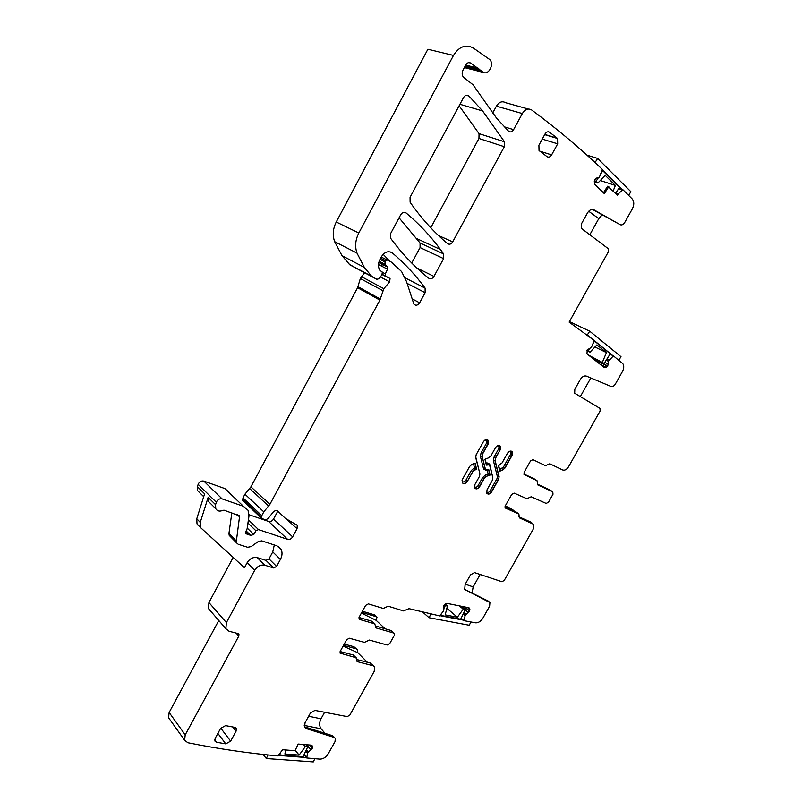 <?xml version="1.0" encoding="UTF-8"?>
<svg xmlns="http://www.w3.org/2000/svg" width="802" height="802" viewBox="0 0 802 802"><rect width="100%" height="100%" fill="white"/><g stroke="black" fill="none" stroke-linecap="round" stroke-linejoin="round"><path stroke-width="1.2" d="M613.179 190.896L615.395 185.442L600.307 180.52M601.049 173.493L602.793 170.756L619.475 187.327L615.635 193.322M598.482 177.513L596.076 181.282L594.392 180.721M615.395 185.442L605.259 175.407L597.871 183.026L596.076 181.282M597.871 183.026L594.262 181.833M602.793 170.756L602.112 170.545M628.578 195.347L630.903 191.728L597.63 158.415L586.994 155.157M595.074 162.555L597.63 158.415M622.563 189.874L602.362 169.803M593.3 343.136L594.593 341.121L610.272 353.812L604.117 363.376L588.528 355.146M602.482 362.073L606.442 352.579L594.934 346.985M604.117 363.376L590.162 356.439M590.232 347.918L588.337 350.845L587.034 350.203M606.442 352.579L596.919 344.89L590.031 352.188L588.337 350.845M590.031 352.188L586.853 350.614M618.753 360.208L621.009 356.72L589.711 331.196L569.42 321.582M591.686 338.524L587.285 334.965L589.711 331.196M612.678 355.527L594.242 340.599M587.285 334.965L586.462 334.574M443.646 609.019L445.3 605.6L447.436 606.021L445.18 604.096M447.436 606.021L445.18 614.893L457.361 617.229L446.864 608.287M445.3 605.6L444.308 604.758M457.361 617.229L463.255 609.169L465.33 609.58L460.649 619.214L440.579 615.385L441.401 613.67M463.255 609.169L459.275 605.841M465.33 609.58L461.35 606.252M430.875 614.011L429.09 617.73L469.28 625.259L470.894 621.961M439.847 615.645L463.406 620.136M429.09 617.73L422.724 612.116M285.753 749.98L284.89 754L299.126 755.083L295.206 750.331M299.126 755.083L305.291 746.662L307.717 746.862L303.086 756.677L279.627 754.923L280.64 752.737M305.291 746.662L303.457 744.487M307.717 746.862L305.883 744.687M267.988 754.943L266.324 758.522L313.301 761.9L314.805 758.742M278.515 755.444L306.595 757.539M266.324 758.522L263.096 754.421M358.955 618.713L359.747 619.475L359.045 618.913L359.196 617.049L365.672 605.35L368.379 603.896L383.286 608.457L388.178 606.202L403.476 610.923L409.02 608.668L439.636 615.916L443.346 611.194L443.897 609.881L443.486 605.981L445.641 603.806L447.205 603.415L468.789 607.746L469.691 608.628L468.599 607.705M610.011 354.223L613.4 355.877L608.538 361.06L607.716 366.203L605.6 367.687L604.237 367.557L586.994 353.882L587.204 349.913L591.425 347.366L594.272 340.519L569.129 322.113L608.447 251.658L608.277 248.7L581.51 228.47L581.52 223.688L587.485 212.921C589.43 209.883 591.585 208.851 593.951 209.833L620.116 224.67L592.457 209.422M613.4 355.877L622.763 363.567C624.177 365.702 624.056 368.369 622.422 371.577L615.375 384.038C614.051 386.093 612.588 386.895 611.004 386.454L586.422 376.128C584.197 375.506 582.182 376.599 580.377 379.406L574.833 389.281L574.663 393.211L599.976 408.388L600.147 410.935L568.478 466.904C566.703 469.611 564.758 470.634 562.653 469.972L549.821 463.777L545.46 465.651L532.959 459.666L530.533 460.919L524.137 472.318L524.007 474.483L537.009 480.649L537.871 484.979L552.758 491.796L553.009 494.232L548.508 502.182L546.172 503.435L531.215 496.779L526.824 498.714L514.162 493.12L511.726 494.403L505.36 505.721L505.681 508.197L518.864 513.982L519.345 517.841L533.51 524.247L533.15 529.32L504.247 580.397L501.912 581.721L474.513 572.618L470.473 574.884L465.13 584.377L464.709 589.47L489.922 602.553L489.601 606.272L482.864 618.182C480.729 621.49 478.223 623.034 475.345 622.813L464.017 620.658L461.14 618.212M480.137 574.493L473.15 586.914L472.107 593.009M580.277 396.699L590.823 377.973M505.26 505.932L511.435 508.789M362.404 611.254L374.273 614.803L376.509 616.798M344.218 644.106L353.893 646.713L356.539 648.968M218.776 620.507L169.142 712.477L168.58 717.76L169.583 719.173M233.141 557.51L208.921 602.553L208.44 608.558L210.044 610.402M229.422 492.508L224.851 488.578L203.818 481.1C201.242 480.598 199.357 481.681 198.164 484.348L197.422 486.704L197.643 490.664L199.518 492.528M249.061 514.744L268.63 521.45C270.595 521.881 272.229 521.079 273.542 519.054L277.692 511.355M364.609 272.81L360.339 278.505L357.592 287.728L250.906 486.844L244.941 494.212L242.976 497.882L242.705 500.468L243.317 501.039M382.464 266.575L381.04 263.647M389.612 261.101L383.166 254.294M464.348 67.609L483.295 72.401C488.729 75.238 494.373 64.26 489.842 59.619L473.34 48.03C465.802 43.99 459.185 46.466 453.471 55.448L427.887 49.243L336.249 221.994C332.9 228.71 332.359 235.257 334.635 241.643L342.003 255.678L349.873 264.84L376.82 279.307L378.604 278.825L381.983 274.875L382.293 272.078L379.737 270.214C377.973 266.916 378.063 263.307 379.988 259.387L385.02 261.943L385.03 264.299L387.406 266.986L387.496 269.161L385.371 273.873L385.451 276.028L390.043 278.515L389.662 281.843L383.827 288.69L379.897 300.098L269.923 504.278L263.808 511.856L261.783 515.616L261.492 518.252L265.452 519.987L268.139 518.513L273.612 511.556C275.718 510.222 277.392 510.333 278.605 511.897L285.322 518.343L297.261 525.29L297.051 528.739L292.64 536.869C291.296 538.944 289.632 539.776 287.637 539.365L258.495 529.601L255.948 530.794L253.783 534.513L250.705 535.405L245.572 533.46L247.096 528.829L248.941 516.277L248.049 510.272L243.437 506.313L222.104 498.894C219.497 498.413 217.573 499.536 216.329 502.263L215.558 504.679L215.758 508.719C217.322 511.165 219.698 511.706 222.906 510.343L224.149 510.212L239.628 515.957L236.369 541.049L236.64 542.944L238.214 544.267L247.668 547.295L251.237 546.543L258.204 541.591L261.743 540.859L276.81 545.801L281.081 549.37C282.535 552.377 282.304 555.726 280.409 559.405L276.6 566.433L273.592 567.956L264.81 565.23C260.75 564.468 257.352 566.172 254.635 570.362L226.395 622.593L225.873 628.708L229.061 631.264L238.004 633.56L238.946 634.312L238.785 636.126L185.212 734.863L184.61 740.246L187.868 742.742C218.966 748.948 249.001 753.339 277.983 755.905L282.575 749.73L295.036 750.712L298.164 744.045L311.116 745.128L312.239 745.89L311.757 745.329M492.558 113.272L496.398 106.165L522.333 113.553L513.591 129.653C512.017 132.009 510.333 132.52 508.538 131.187L496.508 118.064L473 84.761L463.366 77.122C461.912 75.097 461.792 72.761 463.015 70.115L465.782 64.932C467.205 62.706 468.849 62.085 470.724 63.077L468.799 62.606M528.277 109.022L505.581 102.696C502.162 100.801 499.105 101.954 496.398 106.165M411.737 263.016L420.078 247.567L420.058 242.986L399.065 217.803M430.754 227.778L478.954 138.475L479.045 133.653L459.125 105.784M485.13 459.195L486.223 463.275L487.135 462.914L489.681 464.077L492.879 477.962M476.599 468.99L475.075 463.135L471.877 464.388L469.631 466.453L462.543 479.185L462.353 482.734C463.927 484.207 465.611 483.736 467.406 481.3L472.809 471.576L476.599 468.99L474.553 467.867L473.491 463.807L471.335 464.659M498.573 465.371L499.606 464.959M509.07 451.556C510.754 451.536 511.215 452.549 510.433 454.574L503.455 467.045L499.415 469.741M488.528 469.36L489.932 474.914L486.042 476.468L490.152 475.055L488.127 473.952L485.34 475.065L482.593 477.601L478.072 485.701L479.446 486.473L483.967 478.373L482.593 477.601M488.127 473.952L487.135 469.912M523.796 473.962L534.122 478.784M537.26 484.087L549.871 489.922M515.706 511.726L505.009 507.085M518.683 516.719L530.202 521.811M514.172 510.984L510.633 508.227M505.07 506.473L512.939 509.831M488.147 601.039L464.649 589.36M361.391 613.089L376.128 620.307L385.16 628.798M361.772 612.397L376.338 616.728L376.98 617.239L376.128 620.307M359.015 617.46L372.018 621.269L374.925 623.916M375.396 625.961L391.075 630.512L393.982 633.129M356.218 657.77L353.301 654.993L340.118 651.535M356.71 659.515L370.263 663.033L373.572 665.941M367.366 662.282L357.842 652.768L357.602 650.021L353.893 646.713M343.126 646.081L357.842 652.768M343.507 645.389L355.908 648.718M324.62 712.276L320.99 718.813C319.166 722.702 319.206 726.041 321.111 728.817L325.091 733.369M304.409 726.762L306.314 728.617L304.57 727.143L305.041 722.762L310.444 713.008L314.925 710.412L347.236 716.617L349.822 715.093L374.213 671.384L374.634 667.003L370.263 663.033M334.685 737.68L332.69 735.775L304.89 726.963M274.294 544.979L272.76 551.926L268.991 558.874L266.003 560.377L257.272 557.631C253.231 556.859 249.863 558.533 247.166 562.683L244.45 567.716L200.5 527.546L200.259 522.403L208.149 497.34L208.36 501.34L210.244 503.215M231.848 512.829L228.931 533.5L229.212 535.385L230.324 536.518M197.422 486.704L204.6 493.811L196.771 518.764L197.011 523.886L198.254 525.531M603.455 192.771L607.645 186.224L617.54 195.187L618.332 193.904L615.806 193.061M589.811 234.785L598.763 218.665L602.132 214.906M495.636 458.022L495.165 460.659L499.125 476.659L498.623 479.436L491.676 491.847C489.942 494.212 488.328 494.704 486.814 493.3L487.014 489.822L492.358 480.268L492.819 477.661L489.521 464.809L486.403 465.12L484.929 459.275L488.849 457.741L490.934 455.827L495.496 447.646C497.21 445.28 498.834 444.799 500.368 446.203L500.187 449.872L495.636 458.022L494.032 457.11L493.4 460.629L497.38 476.619L498.904 476.518L494.944 460.518L493.4 460.629M234.806 727.374L225.562 725.62L220.63 728.356L215.177 738.351L214.886 741.038L216.49 742.221L225.773 743.875L230.645 741.128L236.049 731.254L236.349 728.527L234.806 727.374M545.039 133.994L538.914 145.212L539.034 150.515L547.074 156.681C548.728 157.613 550.242 157.022 551.616 154.906L557.681 143.829L557.55 138.495L549.631 132.25C547.956 131.267 546.433 131.849 545.039 133.994M502.072 462.904L507.435 453.3C509.13 450.975 510.724 450.483 512.217 451.847L512.037 455.486L505.049 467.957L502.874 469.962L499.776 471.205L498.363 465.451L502.072 462.904M486.253 476.619L484.187 478.523L479.666 486.624C477.902 489.03 476.248 489.511 474.704 488.077L474.904 484.558L479.446 476.418L479.907 473.792L475.696 457.531L476.177 454.674L483.305 441.872C485.05 439.476 486.704 438.995 488.268 440.438L488.097 444.138L486.473 443.215C487.255 441.06 486.724 440.027 484.879 440.138M490.152 475.055L488.689 469.3L487.045 469.952L485.41 469.21L482.192 456.579L485.19 469.06L483.646 469.17L486.202 470.323L487.115 469.962M483.646 469.17L480.418 456.549L481.03 452.99L482.654 453.912L482.192 456.579M482.654 453.912L488.097 444.138M465.31 65.824L479.195 69.303L483.295 72.401M479.195 69.303L470.724 63.077M522.333 113.553C525.12 109.232 528.227 108.029 531.656 109.964L531.786 110.054C557.841 129.453 581.37 149.252 602.372 169.443L599.405 177.132L596.548 178.094L594.883 179.568L594.262 181.673L594.793 184.34L604.337 193.623L608.818 186.615M618.583 188.711L623.114 189.904L632.367 199.117C634.252 201.723 634.242 204.961 632.347 208.831L624.778 222.395C623.365 224.61 621.811 225.372 620.116 224.67M359.747 619.475L374.745 623.846L372.018 621.269M356.529 660.838L357.351 661.66L355.948 657.67L340.048 653.129L340.218 651.344L346.644 639.715L349.361 638.232L364.449 642.382L369.361 640.056L387.155 645.008L389.742 643.555L394.293 635.395L394.454 633.57L393.812 633.069L376.088 627.946L374.745 623.846M357.351 661.66L372.93 665.7M312.239 745.89L312.249 748.356L307.547 752.948L306.755 757.97L319.878 759.113C323.216 759.053 325.983 757.309 328.168 753.88L334.995 741.66L335.346 738.431L334.133 737.419L306.314 728.617M464.017 620.658L465.15 615.435L469.531 611.144L469.691 608.628M447.576 243.648C449.441 244.79 451.155 244.199 452.699 241.873L504.338 146.716L504.478 141.774L482.624 110.957L468.899 96.029C466.964 94.586 465.18 95.097 463.546 97.543L410.063 197.282L410.113 202.274L413.902 207.568C424.288 221.552 435.506 233.572 447.576 243.648M390.654 233.492L390.734 238.394C402.343 254.134 415.035 267.417 428.799 278.274C430.694 279.347 432.418 278.735 433.952 276.429L443.616 258.625L443.636 253.943L440.468 249.522C430.664 236.159 419.215 223.979 406.133 212.981C404.128 211.738 402.313 212.329 400.699 214.756L390.654 233.492M412.017 298.755L419.636 302.815C417.702 305.492 415.777 305.913 413.872 304.088L406.534 281.622L401.612 271.577L391.486 262.194L387.677 259.978L385.632 260.81L385.02 261.943M419.636 302.815L425.12 292.71L425.11 288.118C415.787 275.337 404.92 263.647 392.499 253.041C388.449 250.535 384.77 251.728 381.471 256.62L379.988 259.387M453.471 55.448L358.815 232.991C355.356 239.888 354.745 246.595 357 253.111L364.359 267.427L371.627 276.259L376.82 279.307M622.432 189.974L618.332 193.904M486.483 491.315C487.305 492.989 488.508 492.859 490.092 490.934L497.039 478.523L497.38 476.619M497.1 445.902C498.864 445.852 499.355 446.864 498.573 448.96L494.032 457.11M487.997 458.072L488.588 457.842M487.997 458.122L485.2 459.225M474.904 469.661L473.992 468.087L474.553 467.867M462.032 480.588C462.824 482.463 464.087 482.393 465.792 480.368L467.185 481.15C465.842 483.155 464.368 483.827 462.754 483.185M473.992 468.087L471.195 470.654L465.792 480.368M499.586 469.381L498.603 465.391M479.977 474.193L475.616 456.448M474.383 486.012C475.195 487.786 476.428 487.676 478.072 485.701M481.03 452.99L486.473 443.215M498.573 448.96L499.967 449.721L499.706 445.601M486.353 464.899L487.837 464.318L487.135 462.914M489.11 464.458L488.057 464.468M490.092 490.934L491.466 491.696L498.403 479.285L497.039 478.523M487.185 493.721C488.729 494.323 490.152 493.641 491.466 491.696L491.676 491.847M498.623 479.436L499.125 476.659M500.187 449.872L495.415 457.872L495.165 460.659M471.195 470.654L472.599 471.426L476.378 468.839L474.914 463.205M472.809 471.576L467.406 481.3M501.962 468.428L502.653 469.822L499.726 470.995M503.455 467.045L505.049 467.957M502.874 469.962L504.829 467.807L511.806 455.335L511.576 451.275M510.433 454.574L512.037 455.486M484.187 478.523L486.042 476.468L485.34 475.065M485.41 469.21L485.761 469.812M480.418 456.549L481.972 456.438L482.433 453.762L487.867 443.997L487.586 439.817M475.095 488.508C476.669 489.13 478.122 488.448 479.446 486.473L479.666 486.624M473.15 586.914L465.25 584.167M320.99 718.813L308.66 716.236M321.111 728.817L304.229 725.419M196.771 518.764L200.259 522.403M598.763 218.665L588.698 211.247M214.705 739.835L216.49 742.221M225.773 743.875L217.873 733.409M220.75 728.156L230.645 741.128M236.049 731.254L232.73 726.983M539.776 151.147L551.616 154.906M557.681 143.829L542.242 139.117M544.789 134.455L557.2 138.175M549.631 132.25L547.977 131.759M247.166 562.683L254.635 570.362M257.272 557.631L264.81 565.23M266.003 560.377L273.592 567.956M268.991 558.874L276.6 566.433M272.76 551.926L280.409 559.405M228.931 533.5L236.369 541.049M237.262 514.673L239.808 517.15M208.149 497.34L215.558 504.679M464.388 67.548L482.664 72.17M465.691 65.102L478.223 68.23M592.919 209.472L593.951 209.833M605.6 367.687L602.332 366.053M606.342 367.396L600.066 364.258M607.716 366.203L593.66 359.196M607.856 365.993L592.698 358.444M608.427 364.158L604.778 362.354M608.457 361.331L606.162 360.198M537.009 480.649L533.881 478.634M552.758 491.796L549.641 489.771M518.423 513.621L515.375 511.496M532.458 523.375L529.4 521.26M464.879 589.711L465.812 590.472M487.506 600.518L489.16 601.861M376.088 627.946L375.326 627.224M393.812 633.069L391.075 630.512M340.79 653.7L339.938 652.838M355.948 657.67L353.301 654.993M332.69 735.775L334.133 737.419M308.239 751.654L306.464 749.529M310.925 749.86L306.615 744.747M312.249 748.356L309.392 744.978M312.349 748.136L309.702 745.008M312.499 746.532L311.336 745.158M469.872 609.309L467.756 607.545M469.641 610.934L464.879 606.964M469.531 611.144L464.408 606.863M468.288 612.578L465.15 609.951M465.842 614.172L463.897 612.538M438.463 235.507L452.699 241.873M478.954 138.475L504.338 146.716M479.045 133.653L504.478 141.774M466.233 95.278L468.899 96.029M416.809 267.948L433.952 276.429M420.078 247.567L443.616 258.625M420.058 242.986L443.636 253.943M404.659 212.34L406.133 212.981M608.538 361.06L606.312 359.968M609.209 360.018L606.984 358.925M609.279 359.928L607.044 358.825M465.12 615.535L463.215 613.931M465.15 615.435L463.265 613.841M465.671 614.382L463.777 612.788M376.338 616.728L374.273 614.803M304.098 754.542L306.725 757.689M307.507 753.048L305.783 750.973M307.547 752.948L305.823 750.893M308.048 751.875L306.324 749.82M169.142 712.477L185.212 734.863M236.119 633.079L238.785 636.126M208.921 602.553L226.395 622.593M198.164 484.348L216.329 502.263M203.818 481.1L222.104 498.894M224.851 488.578L243.437 506.313M245.412 532.618L246.986 534.182M245.683 531.746L248.289 534.322M245.993 531.155L249.673 534.774M246.134 530.904L250.705 535.405M247.206 528.077L253.783 534.513M247.948 523.034L255.948 530.794M248.419 519.856L258.495 529.601M268.63 521.45L287.637 539.365M273.542 519.054L292.64 536.869M277.823 511.125L278.535 511.776M286.244 518.844L297.051 528.739M277.001 510.714L279.056 512.598M277.532 510.914L278.605 511.897M242.605 499.235L261.392 516.999M242.976 497.882L261.783 515.616M244.941 494.212L263.808 511.856M249.703 488.608L268.69 506.082M250.906 486.844L269.923 504.278M357.592 287.728L379.897 300.098M358.003 286.715L380.318 299.066M360.339 278.505L382.765 290.655M361.371 276.59L383.827 288.69M380.268 276.89L389.662 281.843M382.193 274.595L387.587 277.412M382.233 274.535L385.942 276.479M382.444 272.359L385.371 273.873M378.494 264.54L387.496 269.161M378.795 262.505L387.286 266.835M379.125 261.382L385.15 264.449M380.589 258.264L385.632 260.81M381.241 257.041L386.825 259.848M407.095 283.377L425.12 292.71M405.12 277.873L425.11 288.118M390.003 251.818L392.499 253.041M349.873 264.84L372.258 276.74M349.241 264.359L371.627 276.259M334.635 241.643L357 253.111M336.249 221.994L358.815 232.991M504.328 126.836L513.591 129.653M618.412 193.813L615.866 192.961M618.743 188.47L622.783 189.793M499.365 445.461L500.368 446.203M511.255 451.135L512.217 451.847M487.225 439.666L488.268 440.438M197.011 523.886L200.5 527.546M235.788 727.815L236.349 728.527M544.678 134.646L557.55 138.495M277.783 546.192L281.081 549.37M229.212 535.385L236.64 542.944M238.886 515.235L239.628 515.957M208.36 501.34L215.758 508.719M464.909 66.576L479.957 70.365M465.511 65.443L478.814 68.771M469.551 608.277L468.98 607.806M459.937 104.28L482.624 110.957M416.89 238.645L440.468 249.522M304.028 754.692L306.755 757.97M168.58 717.76L184.61 740.246M238.465 633.76L238.946 634.312M208.44 608.558L225.873 628.708M197.643 490.664L203.698 496.689M296.038 524.167L297.261 525.29M242.705 500.468L261.492 518.252M388.579 277.753L390.043 278.515M382.313 274.384L385.451 276.028M378.785 262.585L387.406 266.986M379.145 261.302L385.03 264.299M405.14 277.893L425.13 288.149M342.003 255.678L364.359 267.427"/></g></svg>
